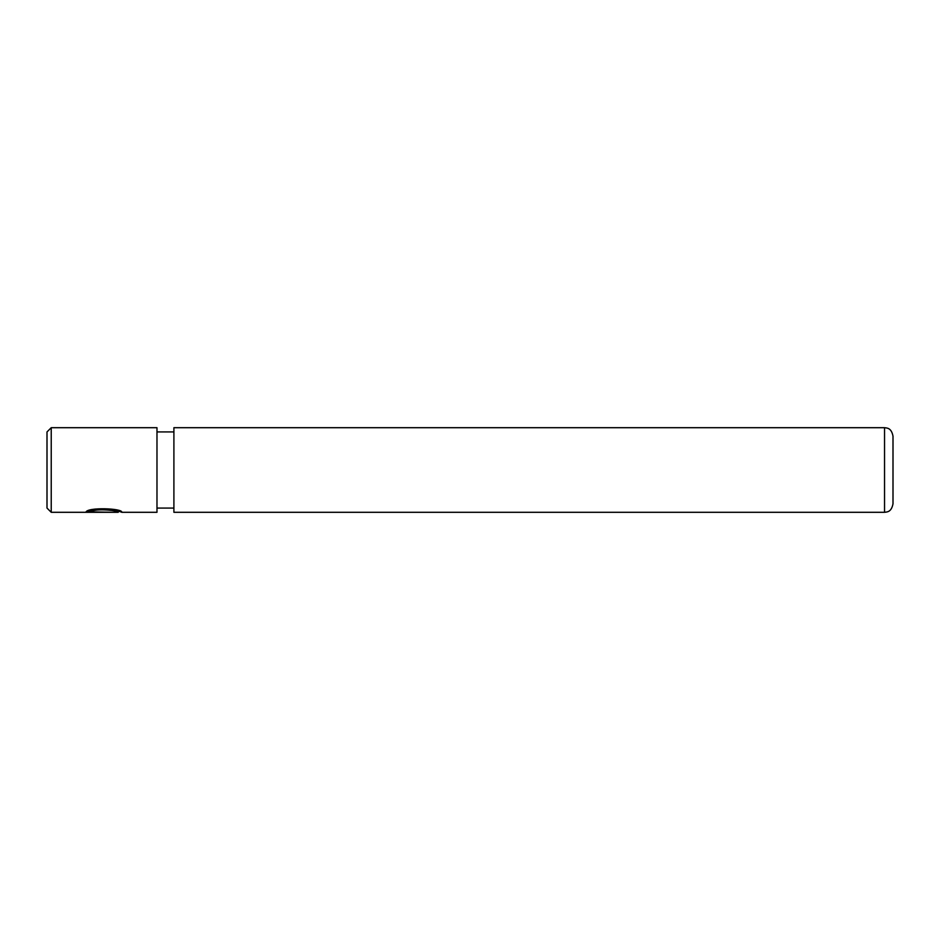 <?xml version="1.0" encoding="UTF-8"?>
<svg xmlns="http://www.w3.org/2000/svg" width="940" height="940" viewBox="0 0 940 940"><rect width="100%" height="100%" fill="white"/><g stroke="black" fill="none" stroke-linecap="round" stroke-linejoin="round"><path stroke-width="1.41" d="M90.463 511.889L90.463 511.031C95.293 506.977 119.157 509.797 118.24 511.454L118.24 512.3C119.145 510.679 95.316 507.917 90.463 511.889L111.026 512.241L85.904 512.241C86.903 506.966 123.011 508.281 121.836 512.3L119.498 511.454M121.836 512.3L156.98 512.3L156.98 427.7L51.23 427.7L51.23 512.3L118.24 512.3M51.23 512.3L47 508.07L47 431.93L51.23 427.7M884.54 427.7C887.137 428.053 891.355 427.806 893 436.16L893 503.84C891.355 512.194 887.137 511.947 884.54 512.3L884.54 427.7L173.9 427.7L173.9 512.3L884.54 512.3M87.819 511.395L90.463 511.395M173.9 508.07L156.98 508.07M173.9 431.93L156.98 431.93M119.991 511.454L118.24 511.454"/></g></svg>
